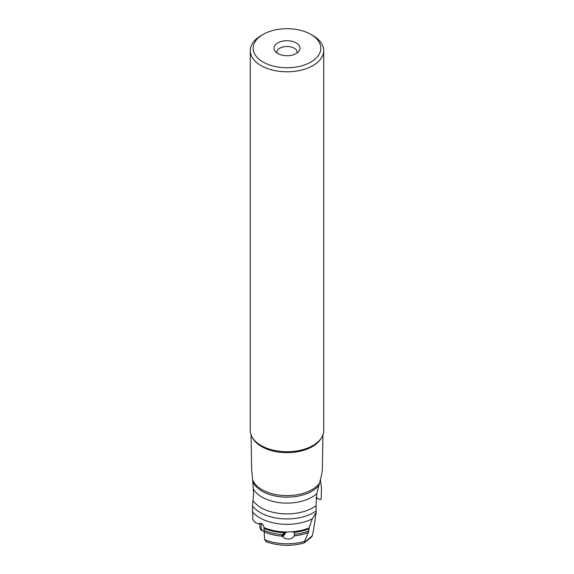 <?xml version="1.0" encoding="UTF-8"?>
<svg xmlns="http://www.w3.org/2000/svg" width="574" height="574" viewBox="0 0 574 574"><rect width="100%" height="100%" fill="white"/><g stroke="black" fill="none" stroke-linecap="round" stroke-linejoin="round"><path stroke-width="0.86" d="M260.603 523.201L260.151 523.804L260.768 523.237M259.835 523.273L259.283 523.746A2.892 2.318 30.8 0 1 260.316 523.495L259.053 524.112L259.835 523.273C262.024 523.244 263.416 524.679 264.011 527.571L263.932 528.353A38.315 22.121 0 0 0 284.991 532.78L282.107 534.652L282.042 536.138L284.733 538.355L287.502 539.051C290.43 539.309 292.625 538.269 294.075 535.937L294.606 534.394A37.769 21.805 0 0 0 308.934 530.785L304.643 541.347A38.838 22.422 180 0 1 264.621 539.696L266.386 541.519M253.873 521.034A38.422 22.178 0 0 0 255.782 522.727L254.662 522.125L252.847 519.448L252.503 506.01L253.615 493.841L252.639 479.886A35.287 20.37 0 0 0 262.017 489.629A35.287 20.37 0 0 0 262.045 489.644A35.287 20.37 180 0 0 319.517 483.15L318.835 485.561A35.272 20.363 180 0 1 262.06 491.193A35.272 20.363 180 0 1 262.024 491.172A35.272 20.363 180 0 1 252.754 481.679M251.06 434.862L251.62 469.173L252.639 479.886M316.202 497.493L320.17 499.782L321.153 499.129L321.497 488.28L320.385 479.914M318.792 498.993L316.152 497.967M263.932 528.353L264.621 539.696M294.606 534.394L294.017 532.435L292.589 531.746L287.201 531.983L284.991 532.78M255.782 522.727L259.053 524.112M253.112 500.758A36.6 21.13 0 0 0 261.12 507.717A36.6 21.13 0 0 0 316.044 505.629L316.181 512.439L312.299 518.853L309.056 527.958L308.934 530.785M316.044 505.629L316.805 493.633L318.835 485.561M319.517 483.15L321.569 475.172L322.351 469.539L322.94 434.862M303.847 542.803L312.177 535.922L313.411 530.871L316.181 512.439M312.177 535.922L311.625 536.941L304.019 542.997C290.896 546.52 278.168 546.053 265.855 541.605M304.45 542.114L304.643 541.347M293.235 531.969L292.589 531.746A38.422 22.178 0 0 0 309.056 527.958M282.028 536.102A4.334 2.791 113.5 0 0 284.812 532.851M312.945 445.51A36.664 21.166 0 0 1 312.923 445.524A36.664 21.166 0 0 1 261.077 445.524L261.034 445.503A36.722 21.202 0 0 0 312.966 445.503A36.722 21.202 0 0 0 323.722 430.507L323.722 50.591A36.722 21.202 0 0 0 312.966 35.602L310.921 34.418A33.83 19.53 180 0 1 310.921 62.042A33.83 19.53 180 0 1 263.079 62.042A33.83 19.53 180 0 1 263.079 34.418L263.079 34.418A33.83 19.53 180 0 1 310.921 34.418L312.966 35.602M263.079 34.418L261.034 35.602A36.722 21.202 0 0 0 250.278 50.591L250.278 430.507A36.722 21.202 0 0 0 261.034 445.503L261.077 445.524M250.278 50.591A36.722 21.202 0 0 0 261.034 65.587A36.722 21.202 0 0 0 301.056 70.179A36.722 21.202 0 0 0 323.722 50.591M296.198 42.921A13.008 7.512 0 0 0 279.624 42.046A13.008 7.512 0 0 0 275.125 51.301A13.008 7.512 0 0 0 277.802 53.54A13.008 7.512 0 0 0 298.875 51.301A13.008 7.512 0 0 0 296.198 42.921M297.052 53.002A10.117 5.84 0 0 0 297.117 52.32A10.117 5.84 0 0 0 294.153 48.187A10.117 5.84 0 0 0 283.126 46.925A10.117 5.84 0 0 0 276.883 52.32A10.117 5.84 0 0 0 276.948 53.002M283.721 533.382A4.334 2.791 -66.5 0 1 281.841 535.513M261.773 523.689A6.579 4.233 113.5 0 0 261.148 526.186A6.579 4.233 113.5 0 0 263.157 531.086A6.579 4.233 113.5 0 0 264.298 531.323M260.352 523.553A6.579 4.233 113.5 0 0 259.886 525.633A6.579 4.233 113.5 0 0 261.895 530.541L263.157 531.086M308.446 532.457A37.719 21.776 180 0 1 294.075 535.937M282.042 536.138A37.719 21.776 180 0 1 264.298 531.94M264.227 530.426A37.769 21.805 0 0 0 282.107 534.652M264.011 527.571A38.422 22.178 0 0 0 287.201 531.983M252.345 511.735A38.422 22.178 0 0 0 259.8 517.827A38.422 22.178 0 0 0 259.835 517.841A38.422 22.178 0 0 0 312.299 518.853M316.166 510.989A37.762 21.798 180 0 1 260.302 512.56A37.762 21.798 180 0 1 260.266 512.539A37.762 21.798 180 0 1 252.503 506.01M316.805 493.633A35.272 20.363 180 0 1 262.06 497.141A35.272 20.363 180 0 1 253.414 488.969M252.488 437.747A35.983 20.779 0 0 0 261.557 446.558A35.983 20.779 0 0 0 321.512 437.747M282.3 536.547A4.628 2.978 113.5 0 0 285.5 532.572M294.017 532.435A38.315 22.121 0 0 0 308.898 528.841M316.188 497.644L318.441 498.942"/></g></svg>
